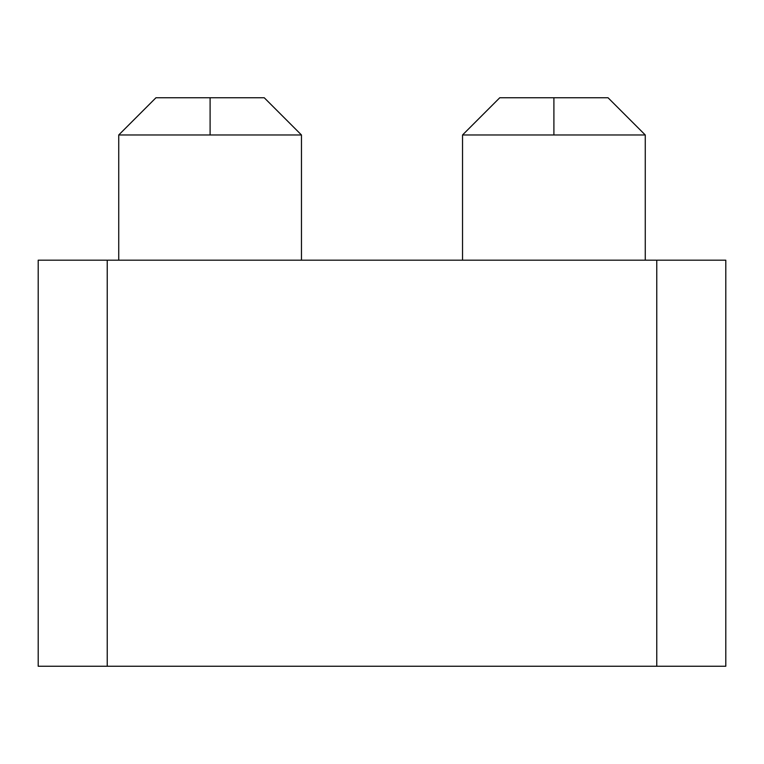 <?xml version="1.0" encoding="UTF-8"?>
<svg xmlns="http://www.w3.org/2000/svg" width="764" height="764" viewBox="0 0 764 764"><rect width="100%" height="100%" fill="white"/><g stroke="black" fill="none" stroke-linecap="round" stroke-linejoin="round"><path stroke-width="1.15" d="M725.8 260.18L725.8 666.246L725.8 260.18L656.773 260.18L656.773 666.246L725.8 666.246L656.773 666.246L656.773 260.18L38.2 260.18L38.2 666.246L38.2 260.18L107.227 260.18L107.227 666.246L107.227 260.18L725.8 260.18M38.2 666.246L656.773 666.246L38.2 666.246M645.265 260.18L645.265 134.98L608.039 97.754L553.9 97.754L553.9 134.98L645.265 134.98L462.535 134.98L645.265 134.98L462.535 134.98L553.9 134.98L553.9 97.754L499.761 97.754L462.535 134.98L462.535 260.18M301.465 260.18L301.465 134.98L264.239 97.754L210.1 97.754L210.1 134.98L301.465 134.98L118.735 134.98L301.465 134.98L118.735 134.98L210.1 134.98L210.1 97.754L155.961 97.754L118.735 134.98L118.735 260.18M553.9 97.754L499.761 97.754L553.9 97.754M210.1 97.754L155.961 97.754L210.1 97.754"/></g></svg>
